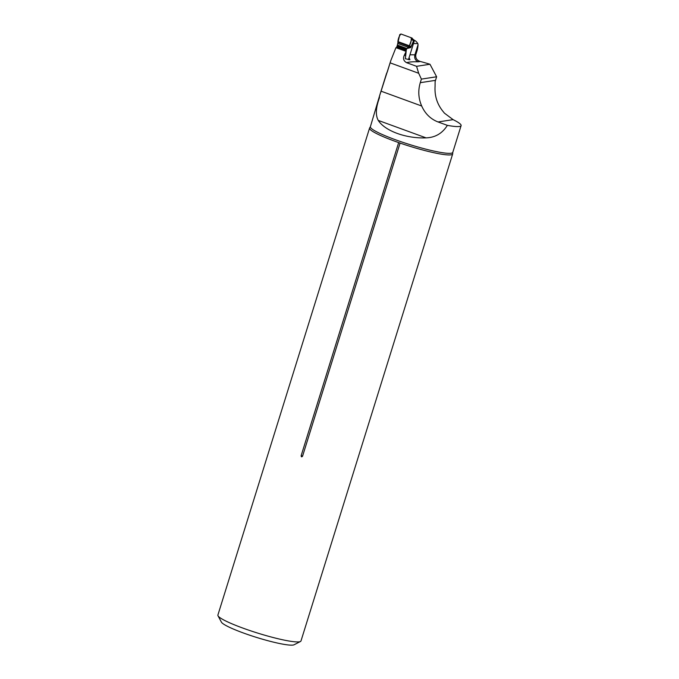 <?xml version="1.0" encoding="UTF-8"?>
<svg xmlns="http://www.w3.org/2000/svg" width="679" height="679" viewBox="0 0 679 679"><rect width="100%" height="100%" fill="white"/><g stroke="black" fill="none" stroke-linecap="round" stroke-linejoin="round"><path stroke-width="1.02" d="M386.47 73.68L379.544 95.875A43.575 5.39 17.3 0 0 379.519 96.053L390.875 60.414L395.933 47.666L406.161 51.392L405.338 58.742L409.929 59.76L409.089 57.596M418.043 44.712L414.886 54.838L415.811 54.693L417.356 49.754A18.868 4.592 109.1 0 1 417.492 48.939L417.627 48.192A13.724 3.344 -70.9 0 0 418.043 44.712L417.84 43.6C416.388 41.427 415.039 40.299 413.783 40.222M415.811 54.693C415.404 58.19 416.906 60.456 420.309 61.475A40.316 4.982 -162.7 0 1 429.977 64.25L436.614 76.769L421.387 79.103L420.276 82.685C417.924 90.638 418.4 98.413 421.693 106.009C425.173 113.758 430.622 119.071 438.031 121.957L447.376 125.36C442.335 133.39 435.231 137.557 426.064 137.862C406.059 138.669 385.001 130.988 378.254 120.412L426.064 137.862M447.376 125.36A43.142 5.33 -162.7 0 0 461.109 125.623A43.142 5.33 -162.7 0 0 453.097 119.64L444.397 113.121L442.25 110.439C436.928 103.454 434.535 95.442 435.069 86.394L435.12 81.658L436.614 76.769M429.977 64.25L416.558 66.313L406.585 62.68C403.64 60.991 402.851 58.589 404.2 55.474A160.736 19.869 -162.7 0 1 405.338 55.262M416.558 66.313L418.688 73.273L421.387 79.103M406.161 51.392L404.2 55.474M390.153 62.858L418.688 73.273M386.512 73.519L387.31 71.872A40.316 4.982 17.3 0 0 387.285 72.093M378.254 120.412C375.402 115.226 375.793 107.698 379.434 97.818L379.519 96.053L370.386 126.718A43.142 5.33 17.3 0 0 394.015 139.22A43.142 5.33 17.3 0 0 439.041 152.121A43.142 5.33 17.3 0 0 452.774 152.385L452.689 153.624A43.524 5.381 -162.7 0 1 452.672 153.972A43.524 5.381 -162.7 0 1 451.009 154.837A43.524 5.381 -162.7 0 1 400.084 143.082L398.666 142.59L301.153 455.66C301.247 457.035 301.722 457.196 302.579 456.144L400.084 143.082M417.84 43.6A160.736 19.869 17.3 0 0 413.443 43.617M452.672 153.972L300.992 640.942A43.524 5.381 -162.7 0 1 300.474 641.485A43.524 5.381 -162.7 0 1 299.337 641.808A43.524 5.381 -162.7 0 1 255.296 632.336A43.524 5.381 -162.7 0 1 218.018 615.802A43.524 5.381 -162.7 0 1 217.891 615.055L369.571 128.093A43.524 5.381 -162.7 0 1 369.758 127.788L370.386 126.718M398.666 142.59A43.524 5.381 -162.7 0 1 369.571 128.093M300.474 641.485L294.1 644.761A38.372 4.745 -162.7 0 1 293.099 645.05A38.372 4.745 -162.7 0 1 254.269 636.698A38.372 4.745 -162.7 0 1 221.396 622.117L218.018 615.802M420.309 61.475L418.171 61.797C415.293 60.431 414.198 58.114 414.886 54.838A160.736 19.869 -162.7 0 0 409.946 54.846M406.059 51.358L406.458 49.244L409.395 45.765L411.788 39.042L411.185 37.735L400.966 34.001L399.753 34.646L396.731 47.954M411.236 37.752L412.128 38.109L412.73 39.416L412.671 40.027L411.601 39.603M412.773 39.348A1.375 1.12 -177.1 0 1 412.798 39.594L412.153 38.117L411.185 37.735C411.508 40.248 410.914 42.93 409.395 45.765L397.886 41.572C398.276 38.304 399.303 35.783 400.966 34.001L411.185 37.735M397.886 41.572L410.379 46.206A1.375 1.341 114.2 0 1 409.997 46.749L397.869 42.242M410.379 46.206L410.77 47.564L409.997 46.749L408.062 47.224L398.089 43.583M408.469 59.608L414.182 41.266L413.511 41.266A1.375 1.273 -90.4 0 0 412.798 39.569M412.798 39.526L413.384 39.526A1.375 1.273 89.6 0 1 414.012 40.027L414.08 40.146A1.375 1.273 89.6 0 1 414.182 41.266M413.384 39.526L412.815 39.323M397.58 45.12L406.908 48.523L410.77 47.564L413.511 41.266L412.671 40.027A1.375 1.12 -177.1 0 0 412.798 39.594L412.815 40.078L412.255 39.569M412.79 39.679A1.375 1.324 79.5 0 1 413.358 41.334L410.846 47.106A1.375 0.993 -172.2 0 1 410.736 47.241M412.79 39.789A1.375 1.324 79.5 0 1 413.231 41.36M412.705 38.796L412.73 39.416L412.705 38.796M418.171 61.797A155.245 19.19 17.3 0 0 406.585 62.68M381.021 91.164L421.693 106.009M435.502 80.343L420.276 82.685M301.153 455.66L302.579 456.144M453.097 119.64L438.031 121.957M411.788 39.042L412.73 39.416M406.458 49.244L397.13 45.841M406.178 49.856L396.85 46.452M406.059 50.238L396.731 46.834M396.689 47.734L406.017 51.137L396.68 47.717M390.9 60.329L387.31 71.872M461.109 125.623L452.774 152.385"/></g></svg>
